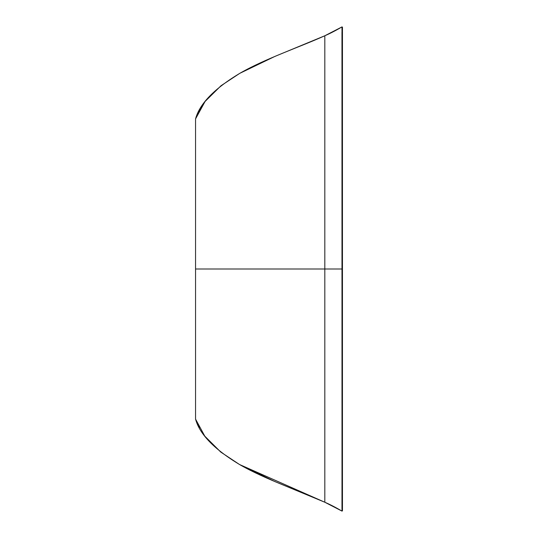 <?xml version="1.0" encoding="UTF-8"?>
<svg xmlns="http://www.w3.org/2000/svg" width="538" height="538" viewBox="0 0 538 538"><rect width="100%" height="100%" fill="white"/><g stroke="black" fill="none" stroke-linecap="round" stroke-linejoin="round"><path stroke-width="0.81" d="M341.98 508.491L342.114 269L324.817 269L342.114 269L342 26.9L324.817 35.764L324.817 502.236L342 511.1L341.993 510.037L342 511.1L342.45 510.851L342.45 27.149L342 26.9L341.98 29.509M341.966 32.253L342 511.1L324.817 502.236L324.817 35.764C299.868 47.008 265.765 58.501 240.466 72.946C214.595 88.353 199.625 103.673 195.55 118.911L199.517 110.041M339.35 28.467L339.7 28.265M202.544 105.004L205.099 101.44L221.044 85.71L239.766 73.343L274.831 56.45L324.817 35.764L274.831 56.45L239.766 73.343L221.044 85.71L205.099 101.44L195.55 118.911L195.55 269L324.817 269L195.55 269L195.55 419.089C199.625 434.327 214.595 449.647 240.466 465.054C265.765 479.499 299.868 490.992 324.817 502.236L239.551 464.536M204.77 436.13L202.335 432.673M199.403 427.744L195.55 419.089L204.803 436.17L220.755 452.061L239.551 464.536L274.669 481.483L324.817 502.236C329.821 504.382 335.544 507.341 342 511.1L341.993 509.957M342.45 27.149L342.45 90.895M342.45 208.347L342.45 31.17M342.45 44.795L342.45 36.295M342.45 421.012L342.45 386.634M342 511.1L342.45 510.851L342.45 269L342.45 506.83M342.45 447.105L342.45 340.668M195.55 343.197L195.55 194.803M342 26.9C335.544 30.659 329.821 33.618 324.817 35.764C329.821 33.618 335.544 30.659 342 26.9M202.537 105.018L195.55 118.911"/></g></svg>
